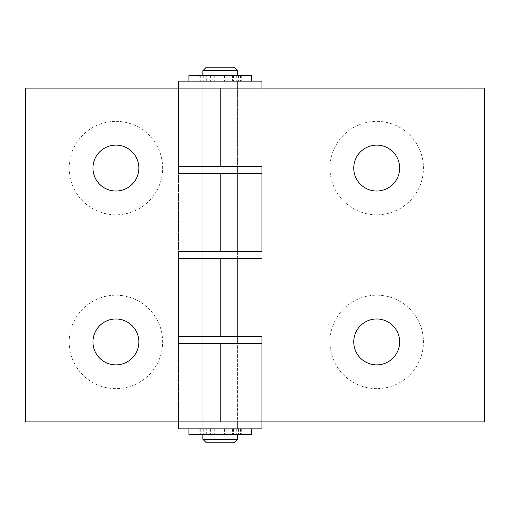 <?xml version="1.0" encoding="UTF-8"?>
<svg xmlns="http://www.w3.org/2000/svg" width="510" height="510" viewBox="0 0 510 510"><rect width="100%" height="100%" fill="white"/><g stroke="black" fill="none" stroke-linecap="round" stroke-linejoin="round"><path stroke-width="0.38" stroke-dasharray="2.55 1.91" d="M115.91 295.194A46.735 46.735 0 0 1 162.645 341.929A46.735 46.735 0 0 1 115.91 388.665A46.735 46.735 0 0 1 69.175 341.929A46.735 46.735 0 0 1 115.91 295.194M115.91 364.88A22.95 22.95 0 0 1 92.96 341.929A22.95 22.95 0 0 1 115.91 318.979A22.95 22.95 0 0 1 138.86 341.929A22.95 22.95 0 0 1 115.91 364.88M115.91 121.335A46.735 46.735 0 0 1 162.645 168.07A46.735 46.735 0 0 1 115.91 214.806A46.735 46.735 0 0 1 69.175 168.07A46.735 46.735 0 0 1 115.91 121.335M115.91 191.02A22.95 22.95 0 0 1 92.96 168.07A22.95 22.95 0 0 1 115.91 145.12A22.95 22.95 0 0 1 138.86 168.07A22.95 22.95 0 0 1 115.91 191.02M237.615 421.91L202.84 421.91L237.615 421.91L237.615 343.67L202.84 343.67L237.615 343.67L202.84 343.67L237.615 343.67L237.615 336.715L202.84 336.715L237.615 336.715L202.84 336.715L237.615 336.715L237.615 258.474L202.84 258.474L202.84 421.91L237.615 421.91L202.84 421.91L202.84 428.865L237.615 428.865L202.84 428.865L237.615 428.865L237.615 421.91M237.615 251.526L237.615 173.285L202.84 173.285L237.615 173.285L202.84 173.285L237.615 173.285L237.615 166.33L202.84 166.33L237.615 166.33L202.84 166.33L237.615 166.33L237.615 88.09L202.84 88.09L237.615 88.09L202.84 88.09L202.84 251.526L237.615 251.526L202.84 251.526L237.615 251.526L202.84 251.526L202.84 258.474L237.615 258.474L202.84 258.474L237.615 258.474L237.615 251.526M178.5 251.526L261.955 251.526L178.5 251.526L178.5 173.285L261.955 173.285L178.5 173.285L178.5 343.67L261.955 343.67L178.5 343.67L178.5 421.91L261.955 421.91L261.955 336.715L178.5 336.715L261.955 336.715L261.955 258.474L261.955 336.715M42.885 421.91L42.885 88.09L25.5 88.09L25.5 421.91L178.5 421.91L178.5 343.67M42.885 88.09L178.5 88.09L178.5 173.285M376.705 214.806A46.735 46.735 0 0 1 329.97 168.07A46.735 46.735 0 0 1 376.705 121.335A46.735 46.735 0 0 1 423.44 168.07A46.735 46.735 0 0 1 376.705 214.806M376.705 145.12A22.95 22.95 0 0 1 399.655 168.07A22.95 22.95 0 0 1 376.705 191.02A22.95 22.95 0 0 1 353.755 168.07A22.95 22.95 0 0 1 376.705 145.12M376.705 388.665A46.735 46.735 0 0 1 329.97 341.929A46.735 46.735 0 0 1 376.705 295.194A46.735 46.735 0 0 1 423.44 341.929A46.735 46.735 0 0 1 376.705 388.665M376.705 318.979A22.95 22.95 0 0 1 399.655 341.929A22.95 22.95 0 0 1 376.705 364.88A22.95 22.95 0 0 1 353.755 341.929A22.95 22.95 0 0 1 376.705 318.979M467.115 88.09L467.115 421.91L484.5 421.91L484.5 88.09L261.955 88.09L261.955 166.33L178.5 166.33L261.955 166.33L261.955 258.474L178.5 258.474L261.955 258.474M261.955 88.09L178.5 88.09L261.955 88.09L261.955 166.33M467.115 421.91L261.955 421.91L261.955 343.67M178.5 421.91L261.955 421.91M178.5 428.865L261.955 428.865M237.615 88.09L237.615 81.135L202.84 81.135L237.615 81.135L202.84 81.135L237.615 81.135L237.615 428.865L202.84 428.865L202.84 81.135L202.84 88.09L237.615 88.09M178.5 81.135L261.955 81.135M237.615 439.295L202.84 439.295M206.32 442.776L234.135 442.776M202.84 70.705L237.615 70.705M234.135 67.224L206.32 67.224M237.615 75.576L202.84 75.576L237.615 75.576M188.929 75.576L234.135 75.576L206.32 75.576L206.996 75.576L206.996 81.135L199.977 81.135L251.526 81.135L206.996 81.135M206.996 75.576L240.478 75.576L233.452 75.576L234.135 75.576L234.135 81.135L234.135 75.576L232.401 75.576L232.401 81.135M206.996 428.865L251.526 428.865L188.929 428.865L234.135 428.865L206.32 428.865L206.996 428.865L206.996 434.424L199.977 434.424L251.526 434.424M234.135 428.865L234.135 434.424L234.135 428.865M202.84 434.424L237.615 434.424L202.84 434.424M233.452 428.865L233.452 434.424M232.401 428.865L232.401 434.424M188.929 434.424L206.996 434.424M224.527 428.865L224.527 434.424M215.928 428.865L215.928 434.424M208.054 428.865L208.054 434.424M233.452 75.576L233.452 81.135M232.401 75.576L251.526 75.576M224.527 75.576L224.527 81.135M215.928 75.576L215.928 81.135M208.054 75.576L208.054 81.135M199.174 428.865L199.174 434.424M241.281 428.865L241.281 434.424M240.191 428.865L240.191 434.424M238.559 428.865L238.559 434.424M230.055 428.865L230.055 434.424M226.185 428.865L226.185 434.424M214.27 428.865L214.27 434.424M210.394 428.865L210.394 434.424M200.264 428.865L200.264 434.424M201.896 428.865L201.896 434.424M203.719 428.865L203.719 434.424M236.736 428.865L236.736 434.424M199.174 75.576L199.174 81.135M241.281 75.576L241.281 81.135M240.191 75.576L240.191 81.135M238.559 75.576L238.559 81.135M230.055 75.576L230.055 81.135M226.185 75.576L226.185 81.135M214.27 75.576L214.27 81.135M210.394 75.576L210.394 81.135M200.264 75.576L200.264 81.135M201.896 75.576L201.896 81.135M203.719 75.576L203.719 81.135M236.736 75.576L236.736 81.135M261.955 251.526L261.955 173.285M178.5 88.09L178.5 166.33M178.5 258.474L178.5 336.715M206.32 81.135L206.32 75.576L206.32 81.135M206.32 434.424L206.32 428.865L206.32 434.424M240.478 428.865L240.478 434.424M199.977 428.865L199.977 434.424M240.478 75.576L240.478 81.135M199.977 75.576L199.977 81.135"/><path stroke-width="0.76" d="M115.91 364.88A22.95 22.95 0 0 1 92.96 341.929A22.95 22.95 0 0 1 115.91 318.979A22.95 22.95 0 0 1 138.86 341.929A22.95 22.95 0 0 1 115.91 364.88M115.91 191.02A22.95 22.95 0 0 1 92.96 168.07A22.95 22.95 0 0 1 115.91 145.12A22.95 22.95 0 0 1 138.86 168.07A22.95 22.95 0 0 1 115.91 191.02M261.955 343.67L178.5 343.67L178.5 336.715L261.955 336.715L261.955 343.67L178.5 343.67L178.5 251.526L261.955 251.526L261.955 166.33L178.5 166.33L261.955 166.33L261.955 173.285L178.5 173.285L178.5 166.33M178.5 88.09L178.5 81.135L261.955 81.135L261.955 88.09L178.5 88.09L484.5 88.09L484.5 421.91L25.5 421.91L25.5 88.09L178.5 88.09L178.5 173.285L261.955 173.285M376.705 145.12A22.95 22.95 0 0 1 399.655 168.07A22.95 22.95 0 0 1 376.705 191.02A22.95 22.95 0 0 1 353.755 168.07A22.95 22.95 0 0 1 376.705 145.12M376.705 318.979A22.95 22.95 0 0 1 399.655 341.929A22.95 22.95 0 0 1 376.705 364.88A22.95 22.95 0 0 1 353.755 341.929A22.95 22.95 0 0 1 376.705 318.979M178.5 258.474L261.955 258.474L178.5 258.474L178.5 251.526L261.955 251.526M261.955 421.91L178.5 421.91L178.5 428.865L261.955 428.865L261.955 336.715L178.5 336.715M202.84 439.295L237.615 439.295L234.135 442.776L206.32 442.776L202.84 439.295L202.84 434.424M237.615 70.705L202.84 70.705L206.32 67.224L234.135 67.224L237.615 70.705L237.615 75.576M237.615 434.424L237.615 439.295M251.526 428.865L251.526 434.424L188.929 434.424L188.929 428.865M251.526 81.135L251.526 75.576L188.929 75.576L188.929 81.135M220.224 421.91L220.224 343.67M220.224 251.526L220.224 173.285M220.224 88.09L220.224 166.33M220.224 258.474L220.224 336.715M202.84 75.576L202.84 70.705"/></g></svg>
